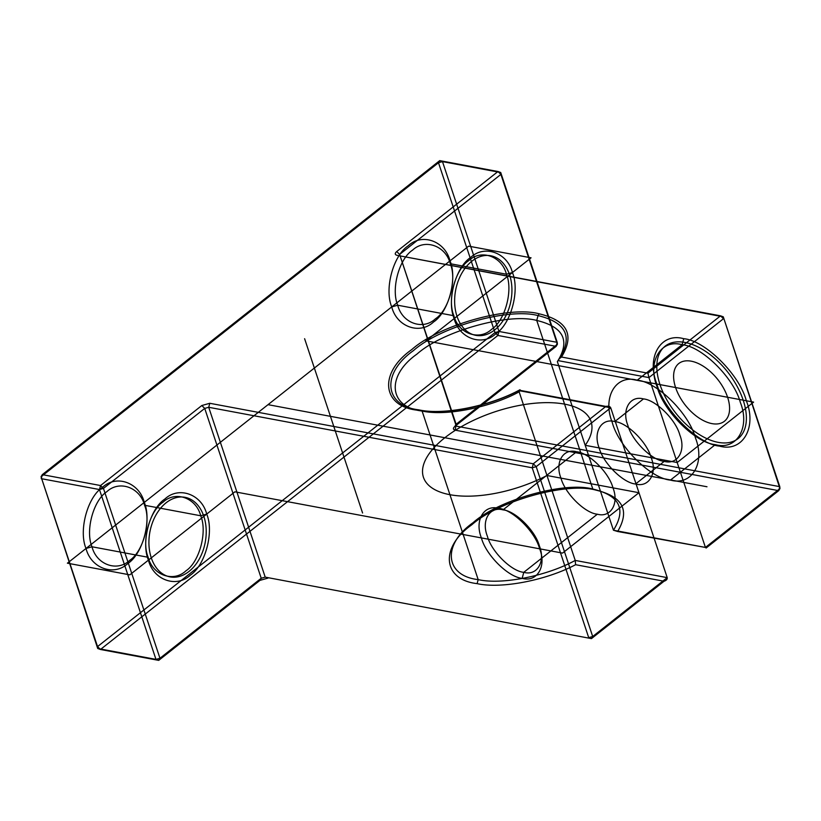 <?xml version="1.0" encoding="UTF-8"?>
<svg xmlns="http://www.w3.org/2000/svg" width="821" height="821" viewBox="0 0 821 821"><rect width="100%" height="100%" fill="white"/><g stroke="black" fill="none" stroke-linecap="round" stroke-linejoin="round"><path stroke-width="1.23" d="M706.091 548.038L778.698 490.671L455.214 430.173C452.946 429.506 452.833 428.244 454.875 426.376L556.145 346.359L497.895 335.461L498.973 331.458L557.223 342.347L500.728 172.513L497.988 171.517L396.717 251.534L399.622 254.418L500.892 174.411L500.728 172.513L442.478 161.614L498.973 331.458L494.981 332.577L438.486 162.732L41.05 476.755L42.302 474.641L41.224 478.653L99.464 489.542L155.969 659.386L97.72 648.487L41.05 476.755L97.545 646.589L494.981 332.577L497.895 335.461L100.46 649.483L158.71 660.371L259.98 580.365L261.232 578.251L265.214 577.132L591.448 638.615L664.056 581.247L575.603 564.704C546.129 580.385 500.933 589.068 477.104 583.628C442.54 579.749 439.656 547.381 471.839 524.763C498.265 501.067 566.305 481.968 595.564 490.024C622.8 496.479 630.159 510.303 617.649 531.495L705.434 547.443L613.451 530.233C626.556 509.205 619.681 495.474 592.824 489.039C564.509 481.239 498.665 499.722 473.091 522.659C441.944 544.539 444.736 575.87 478.181 579.616C501.61 585.024 546.612 576.126 575.234 560.425L667.216 577.635L592.7 636.511L591.448 638.615L265.214 577.132L208.719 407.288L532.203 467.785L588.708 637.63L592.7 636.511L536.195 466.667L610.721 407.791L667.216 577.635C667.463 579.205 666.406 580.416 664.056 581.247M539.151 313.807C509.03 305.515 438.978 325.178 411.783 349.572C378.645 372.857 381.621 406.179 417.191 410.172C441.914 415.837 489.07 406.652 519.477 390.252L605.898 406.416L533.291 463.783L209.796 403.285L208.719 407.288L204.727 408.406L261.232 578.251L159.962 658.268L158.71 660.371L155.969 659.386L159.962 658.268L103.456 488.423L99.464 489.542L100.552 485.539L103.456 488.423L204.727 408.406L201.822 405.523L100.552 485.539L42.302 474.641L439.738 160.629L438.486 162.732L442.478 161.614L439.738 160.629L497.988 171.517L500.892 174.411L557.397 344.245L556.145 346.359L557.223 342.347L557.397 344.245L456.127 424.262L399.622 254.418L456.291 426.161L779.776 486.658L723.28 316.824L397.056 255.331L720.54 315.828L647.933 373.196L561.513 357.032C574.895 334.958 567.444 320.549 539.151 313.807L538.042 315.603C566.069 322.335 573.181 336.682 559.368 358.644L561.513 357.032M576.578 451.766L503.006 509.882L498.901 508.404C483.969 504.145 474.343 520.381 481.404 537.929C485.858 554.986 508.271 577.204 522.156 578.343L523.777 572.329C511.38 571.313 491.369 551.476 487.387 536.246C481.085 520.576 489.675 506.085 503.006 509.882C515.414 510.898 535.425 530.746 539.397 545.975C545.698 561.636 537.108 576.126 523.777 572.329L597.349 514.203C584.942 513.197 564.93 493.349 560.959 478.12C554.657 462.459 563.247 447.958 576.578 451.766C588.975 452.771 608.987 472.619 612.959 487.848C619.26 503.509 610.67 518.01 597.349 514.203M512.427 272.541C507.46 252.663 484.462 244.381 470.618 257.476C455.634 267.164 446.573 300.763 454.146 318.589C459.113 338.457 482.112 346.749 495.956 333.654C510.939 323.967 520.001 290.357 512.427 272.541L506.434 274.224C513.269 290.285 505.1 320.59 491.594 329.324C479.105 341.125 458.375 333.654 453.89 315.736L454.146 318.589M86.02 548.459L92.003 546.776L148.17 557.285C141.345 541.224 149.514 510.919 163.02 502.185C175.509 490.383 196.24 497.854 200.714 515.773L144.547 505.264C140.073 487.346 119.343 479.875 106.853 491.676C93.348 500.41 85.179 530.715 92.003 546.776C96.488 564.704 117.218 572.175 129.697 560.363C143.213 551.63 151.382 521.325 144.547 505.264L144.301 502.411C151.864 520.237 142.813 553.836 127.83 563.524C113.975 576.619 90.987 568.337 86.02 548.459C78.447 530.643 87.508 497.033 102.492 487.346C116.336 474.251 139.334 482.543 144.301 502.411M605.898 406.416C608.351 405.892 609.962 406.354 610.721 407.791L519.837 390.796L519.149 391.833C490.527 407.524 445.526 416.421 422.097 411.023C388.651 407.278 385.86 375.946 417.006 354.067C442.581 331.13 508.425 312.647 536.739 320.447C563.596 326.881 570.472 340.612 557.367 361.64L558.054 360.604L648.929 377.598L705.434 547.443L779.95 488.557L779.776 486.658L778.698 490.671L779.95 488.557L723.28 316.824L720.54 315.828L723.455 318.722L648.929 377.598L647.933 373.196M533.291 463.783L536.195 466.667L532.203 467.785L533.291 463.783M557.367 361.64L613.451 530.233L617.649 531.495M637.219 380.195C615.894 374.109 602.152 397.302 612.23 422.363C618.593 446.727 650.612 478.479 670.449 480.1C691.785 486.186 705.526 462.993 695.438 437.932C689.076 413.558 657.057 381.806 637.219 380.195L682.118 344.717C660.792 338.632 647.051 361.825 657.128 386.886C663.491 411.249 695.51 443.001 715.358 444.623C736.683 450.708 750.425 427.515 740.347 402.444C733.984 378.081 701.965 346.329 682.118 344.717L683.739 338.704C705.075 340.438 739.495 374.571 746.33 400.771C757.167 427.71 742.4 452.638 719.463 446.101C698.137 444.366 663.717 410.233 656.882 384.043C646.035 357.094 660.813 332.166 683.739 338.704M97.545 646.589L100.46 649.483L97.72 648.487L97.545 646.589M391.74 306.91L397.723 305.227C402.198 323.146 422.938 330.617 435.417 318.815C448.933 310.081 457.102 279.776 450.267 263.715C445.793 245.797 425.062 238.326 412.573 250.128C399.068 258.861 390.899 289.166 397.723 305.227L453.89 315.736C447.065 299.675 455.234 269.37 468.74 260.637C481.229 248.825 501.959 256.296 506.434 274.224L450.267 263.715L450.021 260.862C457.584 278.678 448.533 312.288 433.55 321.976C419.695 335.071 396.707 326.789 391.74 306.91C384.166 289.095 393.228 255.485 408.211 245.797C422.056 232.702 445.054 240.994 450.021 260.862M519.837 390.796L520.032 389.718C490.25 406.128 443.217 415.477 418.782 409.833C384.002 405.933 381.088 373.339 413.497 350.577C440.097 326.727 508.589 307.495 538.042 315.603L536.739 320.447L592.824 489.039L595.564 490.024M206.707 514.09C201.74 494.211 178.742 485.929 164.898 499.024C149.915 508.712 140.853 542.322 148.427 560.138C153.394 580.006 176.392 588.298 190.236 575.203C205.219 565.515 214.281 531.905 206.707 514.09L200.714 515.773C207.549 531.834 199.38 562.139 185.874 570.872C173.385 582.674 152.655 575.203 148.17 557.285L148.427 560.138M519.149 391.833L575.234 560.425L575.603 564.704M397.056 255.331C394.788 254.674 394.675 253.402 396.717 251.534M614.785 421.573C601.454 417.766 592.865 432.267 599.166 447.927C603.148 463.157 623.16 483.005 635.557 484.01C648.888 487.818 657.477 473.317 651.176 457.656C647.205 442.427 627.193 422.579 614.785 421.573L643.448 398.924C655.846 399.93 675.868 419.777 679.839 435.007C686.14 450.678 677.551 465.168 664.22 461.371C651.823 460.355 631.811 440.508 627.829 425.278C621.528 409.617 630.118 395.127 643.448 398.924M477.104 583.628L478.181 579.616L422.097 411.023L418.782 409.833L417.191 410.172M522.156 578.343C537.088 582.602 546.714 566.367 539.654 548.818C535.2 531.762 512.786 509.533 498.901 508.404M635.557 484.01L664.22 461.371M454.875 426.376L456.127 424.262L455.214 430.173M670.449 480.1L715.358 444.623L719.463 446.101M559.368 358.644L558.054 360.604M267.964 578.117L259.98 580.365M201.822 405.523L209.796 403.285M519.477 390.252L520.032 389.718M67.394 563.185L468.647 246.146L531.054 257.815L425.966 340.848L753.606 402.126L677.181 462.521L585.199 445.31A88.329 39.572 -18.4 0 0 516.224 406.056A88.329 39.572 -18.4 0 0 424.057 478.879A88.329 39.572 -18.4 0 0 546.981 475.513L638.964 492.713L562.539 553.097L234.888 491.82L129.8 574.854L67.394 563.185M268.015 404.661L706.984 486.761M304.601 338.704L362.584 513.002M480.039 256.645A40.486 28.15 100.6 0 1 509.564 306.52A40.486 28.15 100.6 0 1 460.253 323.515A40.486 28.15 100.6 0 1 480.039 256.645M174.319 498.203A40.486 28.15 100.6 0 1 203.844 548.069A40.486 28.15 100.6 0 1 154.533 565.064A40.486 28.15 100.6 0 1 174.319 498.203M719.134 423.677A36.801 20.689 51.7 0 0 711.745 372.888A36.801 20.689 51.7 0 0 673.928 380.636A36.801 20.689 51.7 0 0 719.134 423.677M729.664 442.447A58.886 33.097 51.7 0 0 717.821 361.178A58.886 33.097 51.7 0 0 657.323 373.586A58.886 33.097 51.7 0 0 729.664 442.447"/></g></svg>
